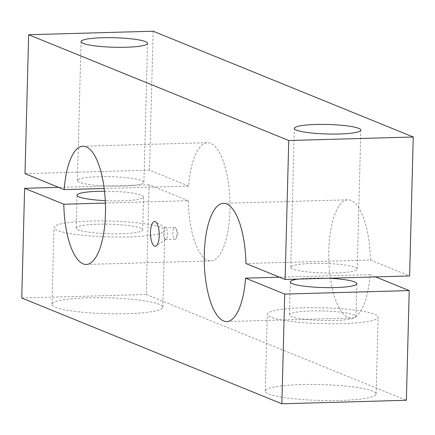 <?xml version="1.0" encoding="UTF-8"?>
<svg xmlns="http://www.w3.org/2000/svg" width="435" height="435" viewBox="0 0 435 435"><rect width="100%" height="100%" fill="white"/><g stroke="black" fill="none" stroke-linecap="round" stroke-linejoin="round"><path stroke-width="0.33" stroke-dasharray="2.17 1.63" d="M153.142 31.211L149.504 170.161L188.681 186.098A59.138 20.804 88.4 0 1 207.468 142.696A59.138 20.804 88.4 0 1 229.593 217.516A59.138 20.804 88.4 0 1 210.806 260.918A59.138 20.804 88.4 0 1 188.301 200.725L105.384 203.063M188.681 186.098L104.172 188.485M375.622 276.91L370.049 274.643A59.138 20.804 88.4 0 1 351.262 318.045A59.138 20.804 88.4 0 1 329.143 243.219A59.138 20.804 88.4 0 1 347.924 199.817A59.138 20.804 88.4 0 1 370.43 260.016L245.933 263.528M370.049 274.643L279.536 277.198M89.909 221.045A55.441 7.939 -178.5 0 1 164.838 230.43A55.441 7.939 -178.5 0 1 128.929 236.912A55.441 7.939 -178.5 0 1 54 227.527A55.441 7.939 -178.5 0 1 89.909 221.045M126.917 313.7A55.441 7.939 1.5 0 0 162.831 307.219A55.441 7.939 1.5 0 0 87.903 297.834A55.441 7.939 1.5 0 0 51.988 304.315A55.441 7.939 1.5 0 0 126.917 313.7M104.503 191.226A33.261 4.763 -178.5 0 1 143.534 196.941A33.261 4.763 -178.5 0 1 121.985 200.829A33.261 4.763 -178.5 0 1 105.27 200.649M97.712 224.215A33.261 4.763 -178.5 0 1 142.669 229.849A33.261 4.763 -178.5 0 1 121.126 233.736A33.261 4.763 -178.5 0 1 76.168 228.109A33.261 4.763 -178.5 0 1 97.712 224.215M122.371 186.202A33.261 4.763 1.5 0 0 143.914 182.314A33.261 4.763 1.5 0 0 98.957 176.681A33.261 4.763 1.5 0 0 77.414 180.568A33.261 4.763 1.5 0 0 122.371 186.202M303.2 307.79A55.441 7.939 -178.5 0 1 378.129 317.175A55.441 7.939 -178.5 0 1 342.214 323.656A55.441 7.939 -178.5 0 1 267.286 314.271A55.441 7.939 -178.5 0 1 303.2 307.79M340.203 400.445A55.441 7.939 1.5 0 0 376.117 393.963A55.441 7.939 1.5 0 0 301.189 384.578A55.441 7.939 1.5 0 0 265.279 391.06A55.441 7.939 1.5 0 0 340.203 400.445M335.657 272.946A33.261 4.763 1.5 0 0 357.206 269.058A33.261 4.763 1.5 0 0 312.248 263.425A33.261 4.763 1.5 0 0 290.7 267.313A33.261 4.763 1.5 0 0 335.657 272.946M298.084 279.096A33.261 4.763 -178.5 0 1 311.862 278.052A33.261 4.763 -178.5 0 1 328.67 278.231M311.003 310.96A33.261 4.763 -178.5 0 1 355.96 316.593A33.261 4.763 -178.5 0 1 334.412 320.481A33.261 4.763 -178.5 0 1 289.454 314.853A33.261 4.763 -178.5 0 1 311.003 310.96M177.007 234.166A5.916 2.083 88.4 0 1 176.409 237.766A5.916 2.083 88.4 0 1 175.093 239.228A5.916 2.083 88.4 0 1 172.847 232.469A5.916 2.083 88.4 0 1 174.761 227.407A5.916 2.083 88.4 0 1 176.153 228.794A5.916 2.083 88.4 0 1 177.007 234.166M163.272 232.741A5.916 2.083 88.4 0 1 165.186 227.679A5.916 2.083 88.4 0 1 165.637 227.804A5.916 2.083 88.4 0 1 167.431 234.432A5.916 2.083 88.4 0 1 165.963 239.348A5.916 2.083 88.4 0 1 165.517 239.5A5.916 2.083 88.4 0 1 163.272 232.741M370.43 260.016L409.612 275.948M188.301 200.725L149.118 184.788L146.247 294.49L21.75 298.002M146.247 294.49L406.355 400.271M149.118 184.788L58.611 187.344M149.504 170.161L25.007 173.679M82.971 146.209L207.468 142.696M226.766 321.557L351.262 318.045M162.831 307.219L164.838 230.43M142.669 229.849L143.534 196.941M143.914 182.314L147.557 43.359M376.117 393.963L378.129 317.175M357.206 269.058L360.843 130.103M355.96 316.593L356.82 283.685M176.153 228.794L178.122 233.225L176.409 237.766M174.761 227.407L165.186 227.679M165.637 227.804L155.474 221.774M165.963 239.348L156.154 245.938M175.093 239.228L165.517 239.5M289.454 314.853L290.319 281.94M290.7 267.313L294.337 128.363M265.279 391.06L267.286 314.271M77.414 180.568L81.051 41.619M76.168 228.109L77.028 195.195M51.988 304.315L54 227.527M223.427 203.335L347.924 199.817M86.309 264.436L210.806 260.918"/><path stroke-width="0.65" d="M104.172 188.485L64.184 189.611L25.007 173.679L28.645 34.729L288.753 140.51L285.115 279.466L245.933 263.528A59.138 20.804 -91.6 0 0 223.427 203.335A59.138 20.804 -91.6 0 0 204.646 246.737A59.138 20.804 -91.6 0 0 226.766 321.557A59.138 20.804 -91.6 0 0 245.552 278.155L284.729 294.093L281.858 403.789L21.75 298.002L24.621 188.306L63.804 204.238A59.138 20.804 -91.6 0 0 86.309 264.436A59.138 20.804 -91.6 0 0 105.091 221.034A59.138 20.804 -91.6 0 0 82.971 146.209A59.138 20.804 -91.6 0 0 64.184 189.611M279.536 277.198L245.552 278.155M105.27 200.649A33.261 4.763 -178.5 0 1 77.028 195.195A33.261 4.763 -178.5 0 1 98.576 191.308A33.261 4.763 -178.5 0 1 104.503 191.226M102.6 37.731A33.261 4.763 -178.5 0 1 147.557 43.359A33.261 4.763 -178.5 0 1 126.009 47.252A33.261 4.763 -178.5 0 1 81.051 41.619A33.261 4.763 -178.5 0 1 102.6 37.731M315.886 124.475A33.261 4.763 -178.5 0 1 360.843 130.103A33.261 4.763 -178.5 0 1 339.295 133.996A33.261 4.763 -178.5 0 1 294.337 128.363A33.261 4.763 -178.5 0 1 315.886 124.475M328.67 278.231A33.261 4.763 -178.5 0 1 356.82 283.685A33.261 4.763 -178.5 0 1 335.276 287.573A33.261 4.763 -178.5 0 1 290.319 281.94A33.261 4.763 -178.5 0 1 298.084 279.096M150.51 232.111A12.381 4.355 88.4 0 1 155.474 221.774A12.381 4.355 88.4 0 1 159.226 235.656A12.381 4.355 88.4 0 1 156.154 245.938A12.381 4.355 88.4 0 1 150.51 232.111M288.753 140.51L413.25 136.998L409.612 275.948L285.115 279.466M281.858 403.789L406.355 400.271L409.226 290.575L284.729 294.093M409.226 290.575L375.622 276.91M58.611 187.344L24.621 188.306M105.384 203.063L63.804 204.238M413.25 136.998L153.142 31.211L28.645 34.729"/></g></svg>
